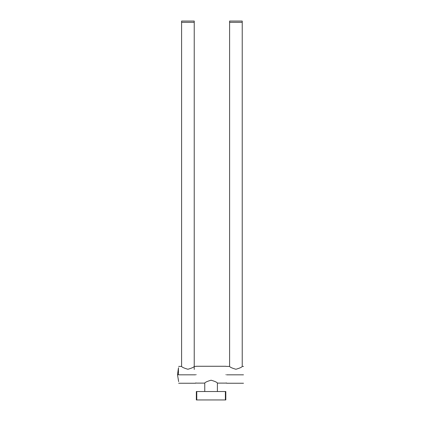 <?xml version="1.0" encoding="UTF-8"?>
<svg xmlns="http://www.w3.org/2000/svg" width="421" height="421" viewBox="0 0 421 421"><rect width="100%" height="100%" fill="white"/><g stroke="black" fill="none" stroke-linecap="round" stroke-linejoin="round"><path stroke-width="0.63" d="M195.497 374.685C195.497 363.933 195.497 363.933 195.497 374.685M225.809 374.685C225.809 363.828 225.809 363.828 225.809 374.685C225.809 385.547 225.809 385.547 225.809 374.685M196.339 374.685C196.339 385.547 196.339 385.547 196.339 374.685C196.339 363.828 196.339 363.828 196.339 374.685M211.074 380.21C214.942 381.331 217.062 382.3 217.431 383.11C217.062 382.3 214.942 381.331 211.074 380.21C207.216 381.326 205.101 382.294 204.717 383.11C205.095 382.294 207.216 381.326 211.074 380.21M196.76 391.53L225.809 391.53L225.809 399.95L196.339 399.95L196.339 391.53L196.76 391.53L196.76 399.95M196.339 396.582C196.339 393.756 196.339 393.756 196.339 396.582C196.339 399.403 196.339 399.403 196.339 396.582M235.918 22.313C227.772 22.313 227.772 22.313 235.918 22.313C244.059 22.313 244.059 22.313 235.918 22.313M187.913 22.313C196.06 22.313 196.06 22.313 187.913 22.313C179.772 22.313 179.772 22.313 187.913 22.313M178.43 374.685C178.43 383.047 178.43 383.047 178.43 374.685L177.504 374.685L178.43 374.685L178.43 368.138L177.504 374.685L178.43 368.138L178.43 374.685C178.43 383.047 178.43 383.047 178.43 374.685M181.598 21.05L194.234 21.05L194.234 22.313L194.234 21.05L181.598 21.05L181.598 22.313L181.598 21.05M195.497 366.407L194.234 366.407C193.865 367.201 191.755 368.154 187.913 369.254C184.072 368.154 181.967 367.201 181.598 366.407L181.598 22.313L194.234 22.313L194.234 369.438M243.496 374.827C243.496 363.965 243.496 363.965 243.496 374.827C243.496 385.683 243.496 385.683 243.496 374.827L226.651 374.827C226.651 385.683 226.651 385.683 226.651 374.827C226.651 385.683 226.651 385.683 226.651 374.827C226.651 363.965 226.651 363.965 226.651 374.827L243.496 374.827C243.496 363.965 243.496 363.965 243.496 374.827M235.918 369.254C239.744 368.159 241.849 367.207 242.233 366.407C241.849 367.207 239.744 368.159 235.918 369.254C232.092 368.159 229.987 367.207 229.603 366.407C229.982 367.207 232.087 368.159 235.918 369.254M178.651 374.827C178.651 385.683 178.651 385.683 178.651 374.827C178.651 363.965 178.651 363.965 178.651 374.827L195.497 374.827C195.497 385.683 195.497 385.683 195.497 374.827L178.651 374.827C178.651 385.683 178.651 385.683 178.651 374.827M229.603 21.05L242.233 21.05L242.233 22.313L242.233 21.05L229.603 21.05L229.603 22.313L229.603 21.05M226.651 366.407L229.603 366.407L229.603 22.313L242.233 22.313L242.233 366.407L243.496 366.407M225.388 391.53L225.388 399.95M196.339 366.349L195.497 366.349M195.497 383.026L196.339 383.026M225.809 383.11L217.431 383.11M196.339 383.11L204.717 383.11M225.809 366.265L196.339 366.265M204.759 383.073L204.759 391.53M217.389 383.073L217.389 391.53M225.809 366.349L226.651 366.349M226.651 383.026L225.809 383.026M178.651 381.605L177.504 374.685M178.43 368.138L178.651 367.77M226.651 383.247L243.496 383.247M178.651 366.407L181.598 366.407M195.497 383.247L178.651 383.247"/></g></svg>
